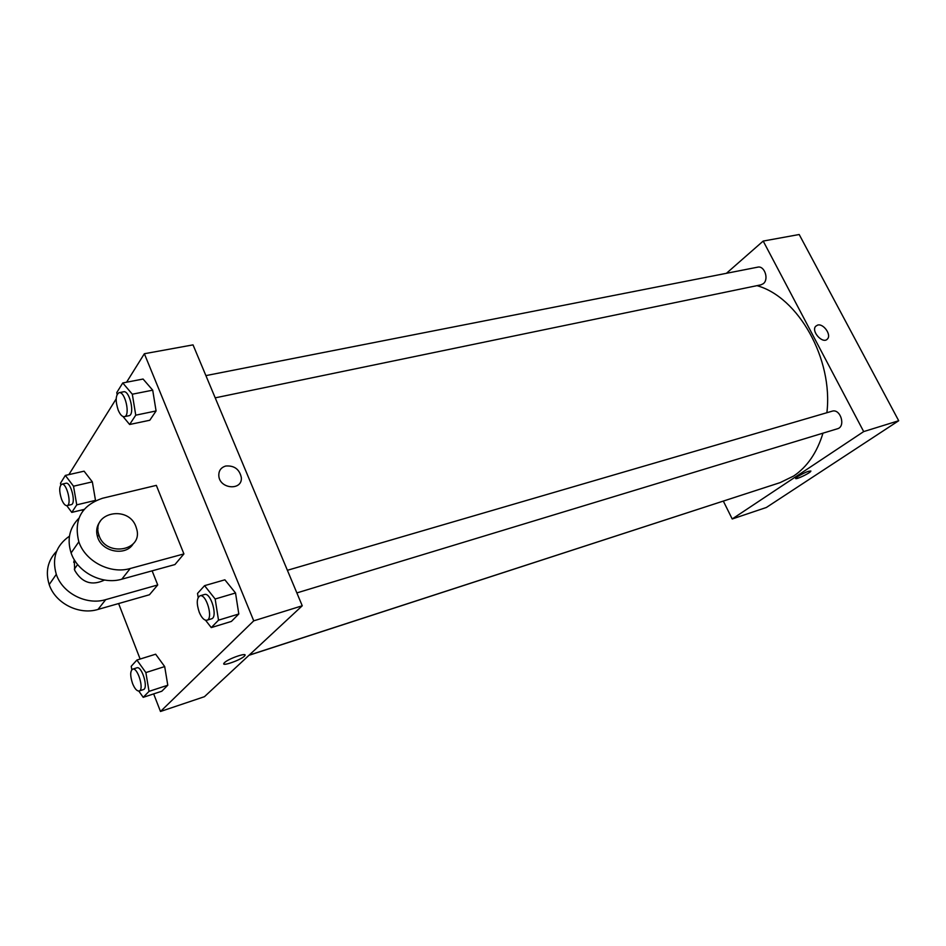 <?xml version="1.0" encoding="UTF-8"?>
<svg xmlns="http://www.w3.org/2000/svg" width="946" height="946" viewBox="0 0 946 946"><rect width="100%" height="100%" fill="white"/><g stroke="black" fill="none" stroke-linecap="round" stroke-linejoin="round"><path stroke-width="1.42" d="M726.422 273.311L763.197 241.064L799.193 234.513L898.7 420.734L766.355 507.482L732.216 518.976L723.347 501.144M797.715 476.536C805.046 472.302 809.409 470.54 810.805 471.262C809.823 473.378 794.061 480.627 795.752 478.179L797.715 476.536M763.197 241.064L863.686 431.589L898.7 420.734M863.686 431.589L732.216 518.976M739.039 495.976L248.975 655.294M296.855 592.917L837.435 428.775C846.114 426.622 840.474 408.258 832.042 411.214L287.383 570.296M205.897 375.609L757.699 267.162C764.463 265.353 769.216 279.295 763.316 283.67L761.022 284.817L215.203 397.852M822.973 433.173C817.048 452.543 807.281 466.827 793.682 476.015L780.083 482.637L249.129 655.152M756.942 285.657C798.258 296.973 833.343 359.054 826.887 412.716M817.675 325.069C823.446 323.272 831.652 334.86 827.478 338.94C823.055 344.592 810.781 331.372 815.712 326.252L817.675 325.069M795.704 478.475C795.941 479.847 809.989 473.142 810.805 471.262L810.852 470.978M817.663 325.069L815.7 326.252C810.781 331.372 823.044 344.592 827.478 338.94C831.652 334.872 823.446 323.272 817.663 325.069M126.575 382.219L144.36 353.733L193.031 344.876L302.247 605.783L204.442 696.694L160.489 711.487L153.666 693.891M60.804 484.884L60.509 483.205L65.345 475.424L73.516 486.209L76.756 504.857L71.79 512.401L66.788 505.672M67.036 505.625L71.222 504.632C76.378 503.982 70.879 481.561 65.984 483.252L61.786 484.222C59.113 486.256 59.042 491.293 61.585 499.334C63.37 503.686 65.191 505.791 67.036 505.625C72.18 504.987 66.669 482.519 61.786 484.222M73.516 486.209L92.33 481.857L95.499 500.363L76.756 504.857M71.79 512.401L84.099 509.421M65.345 475.424L84.088 471.179L92.33 481.857L95.499 500.363M117.103 394.447L116.784 392.566L122.755 382.953L132.31 394.21L135.751 415.176L129.626 424.494L123.015 416.524M124.352 416.666L128.881 415.732C135.254 415.058 129.697 389.953 123.583 391.798L119.03 392.685C115.542 395.109 115.27 400.915 118.203 410.126C120.13 414.667 122.188 416.843 124.352 416.666C130.69 416.004 125.12 390.852 119.03 392.685M132.31 394.21L152.708 390.166L156.078 410.954L149.787 420.249L129.626 424.494M135.751 415.176L156.078 410.954L149.787 420.249M122.755 382.953L143.071 379.039L152.708 390.166L156.078 410.954M131.801 669.733L131.222 666.28L136.898 660.048L145.861 672.571L149.03 691.36L143.213 697.332L138.79 691.053M139.157 690.982L143.343 689.622C148.723 688.475 141.9 665.617 136.839 667.829L132.641 669.153C130.087 671.104 130.075 675.917 132.582 683.58C134.758 688.794 136.945 691.266 139.157 690.982C144.513 689.847 137.678 666.942 132.641 669.153M145.861 672.571L164.687 666.575L167.785 685.235L161.825 691.219L143.213 697.332M149.03 691.36L167.785 685.235L161.825 691.219M136.898 660.048L155.652 654.206L164.687 666.575L167.785 685.235M198.175 597.47L197.525 593.414L204.573 585.657L215.156 599.007L218.514 620.174L211.265 627.6L205.53 620.209M206.926 620.221L211.466 618.838C218.183 617.478 210.852 591.96 204.478 594.502L199.925 595.838C196.614 598.168 196.401 603.69 199.299 612.393C201.723 617.975 204.265 620.576 206.926 620.221C213.619 618.861 206.275 593.296 199.925 595.838M215.156 599.007L235.53 592.988L238.806 613.989L231.403 621.416L211.265 627.6M218.514 620.174L238.806 613.989L231.403 621.416M204.573 585.657L224.876 579.803L235.53 592.988L238.806 613.989M140.138 659.031L118.605 603.56M82.74 511.159L82.243 509.87M68.869 474.62L116.169 398.893M225.775 466.011C234.265 465.397 239.444 469.204 241.313 477.458C242.744 490.844 219.732 489.342 218.822 475.873C218.597 470.777 220.915 467.49 225.775 466.011M144.36 353.733L253.741 620.836L302.247 605.783L204.442 696.694M193.031 344.876L302.247 605.783M225.763 466.023C220.915 467.49 218.597 470.777 218.822 475.873C219.732 489.354 242.744 490.844 241.313 477.47C239.444 469.216 234.265 465.397 225.763 466.023M224.486 662.661C228.601 658.44 248.609 651.735 244.624 655.885C241.561 659.859 220.111 667.332 224.19 662.98L224.486 662.661M253.741 620.836L160.489 711.487M224.19 662.969C220.111 667.332 241.561 659.847 244.624 655.874L244.624 655.874M224.876 579.803L235.53 592.988M143.071 379.039L152.708 390.166M84.088 471.179L92.33 481.857M155.652 654.206L164.687 666.575M183.914 553.918L156.338 485.369L102.641 498.223C81.439 505.389 73.492 519.922 78.837 541.798C85.365 561.51 110.505 574.411 130.217 568.511L183.914 553.918L174.939 564.561L121.809 579.189C102.31 585.089 77.513 572.425 71.104 552.961C66.882 539.445 69.46 527.892 78.861 518.29M56.618 551.246C47.714 560.611 45.242 571.727 49.204 584.581C55.27 603.335 79.109 615.326 97.994 609.437L149.456 594.75L157.722 584.959L152.129 570.84M74.237 559.642L74.71 570.343C81.971 582.807 91.928 586.047 104.557 580.028M157.722 584.959L105.716 599.634C86.618 605.535 62.471 593.319 56.299 574.34C51.699 558.235 56.086 545.511 69.436 536.181M98.053 528.187L96.87 528.802M74.84 560.611L73.859 561.179M75.42 561.51L73.682 562.302M100.229 521.352C96.752 525.81 95.842 530.919 97.473 536.654C101.494 551.967 125.794 556.65 133.22 543.784M135.94 526.638L136.792 529.393C142.905 551.412 104.935 557.218 98.822 534.762C91.053 512.519 128.431 504.797 135.94 526.638M105.716 599.634L97.994 609.437M130.217 568.511L121.809 579.189M74.308 569.173L77.631 564.514M98.822 534.762L97.473 536.654M56.299 574.34L49.204 584.581M78.837 541.798L71.104 552.961"/></g></svg>
